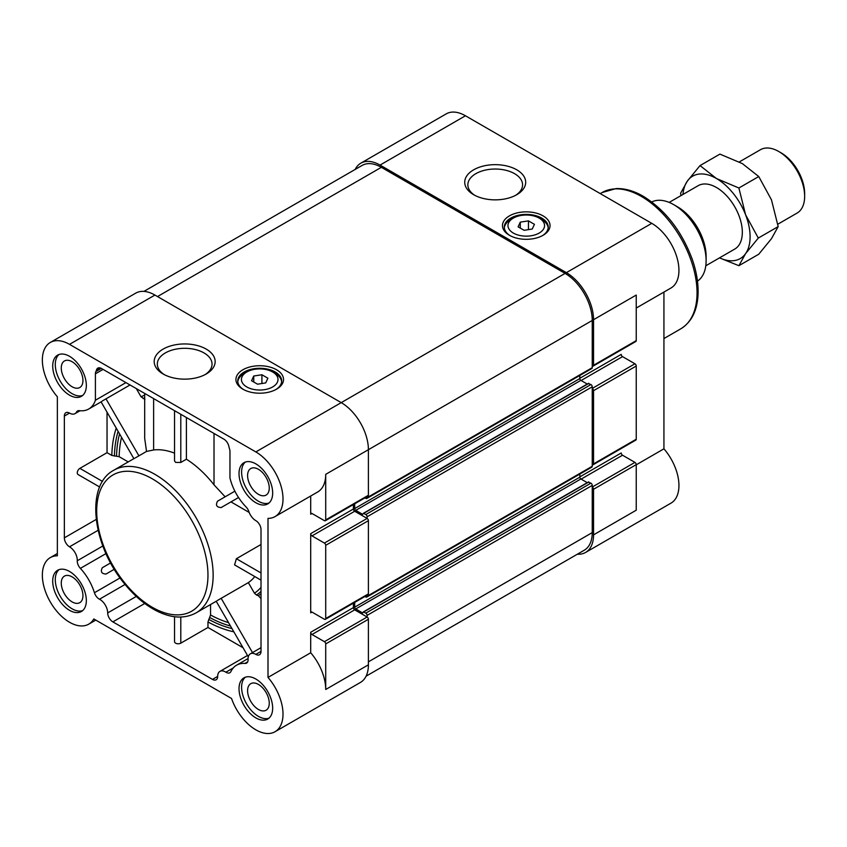 <?xml version="1.0" encoding="UTF-8"?>
<svg xmlns="http://www.w3.org/2000/svg" width="847" height="847" viewBox="0 0 847 847"><rect width="100%" height="100%" fill="white"/><g stroke="black" fill="none" stroke-linecap="round" stroke-linejoin="round"><path stroke-width="1.27" d="M261.014 572.953L236.377 558.724L234.577 564.896L261.014 580.163M128.215 461.911L119.152 456.681L111.825 455.442L107.04 452.679L79.872 468.37A3.663 2.118 -60 0 0 77.479 471.588A3.663 2.118 -60 0 0 78.04 474.521L99.66 487.004M238.547 497.517L221.162 507.554C216.652 507.342 215.434 505.225 217.51 501.212L234.884 491.175M114.281 569.269L106.002 574.044C101.545 573.8 100.327 571.693 102.339 567.702L110.618 562.927L102.339 567.702M120.052 577.94L94.43 592.731A38.422 22.181 -120 0 0 80.37 568.379A7.316 4.224 -120 0 1 77.268 560.767A10.979 6.342 -120 0 0 69.518 546.802A7.316 4.224 -120 0 1 64.351 537.845L64.351 416.078A7.316 4.224 -120 0 1 65.865 412.722A7.316 4.224 -120 0 1 69.518 413.092A10.979 6.342 -120 0 0 75.012 413.632A10.979 6.342 -120 0 0 76.526 412.034A7.316 4.224 -120 0 1 77.532 410.975A7.316 4.224 -120 0 1 79.322 410.657A38.422 22.181 -120 0 0 88.734 409.016A38.422 22.181 -120 0 0 95.404 400.239L125.938 382.611M107.04 412.193L107.04 452.679M102.339 400.959L106.002 398.842L138.908 455.834L146.531 451.43L144.689 438.312L144.689 393.442M130.025 384.972L106.002 398.842M135.245 457.941L138.908 455.834M247.663 661.878L244.984 663.423A38.422 22.181 -120 0 0 236.631 665.17A38.422 22.181 -120 0 0 230.924 671.533A7.316 4.224 -120 0 1 229.844 672.751A7.316 4.224 -120 0 1 225.884 672.2A10.979 6.342 -120 0 0 219.945 671.385A10.979 6.342 -120 0 0 217.668 676.414L212.491 679.4A7.316 4.224 -120 0 0 216.154 679.76A7.316 4.224 -120 0 0 217.668 676.414M180.792 617.05L180.792 643.169L207.97 627.479L243.036 647.733M180.792 643.169A3.663 2.118 180 0 1 176.811 643.625A3.663 2.118 180 0 1 174.546 641.677L174.546 616.711M136.282 596.415L107.685 612.921A7.316 4.224 -120 0 0 112.863 621.878L212.491 679.4M107.685 612.921A10.979 6.342 -120 0 0 99.48 599.221A7.316 4.224 -120 0 1 94.43 592.731M69.518 344.358A38.422 22.181 -120 0 0 50.312 342.463A38.422 22.181 -120 0 0 57.363 396.767L57.363 555.801A38.422 22.181 -120 0 0 50.312 557.601A38.422 22.181 -120 0 0 50.312 601.973A38.422 22.181 -120 0 0 88.734 624.154A38.422 22.181 -120 0 0 93.816 618.956L231.538 698.468A38.422 22.181 -120 0 0 275.053 731.723A38.422 22.181 -120 0 0 268.001 677.42L268.001 518.385A38.422 22.181 -120 0 0 275.053 516.585A38.422 22.181 -120 0 0 280.939 485.797A38.422 22.181 -120 0 0 255.836 451.927L69.518 344.358L154.916 295.063A38.422 22.181 -120 0 0 135.7 293.157L50.312 342.463M163.122 373.993A30.492 17.607 0 0 0 206.234 373.993A30.492 17.607 0 0 0 206.234 349.102A30.492 17.607 0 0 0 163.122 349.102A30.492 17.607 0 0 0 163.122 373.993L163.122 373.993M311.992 513.483L310.701 514.235A1.832 1.059 -120 0 1 311.082 513.398A1.832 1.059 -120 0 1 311.992 513.483L324.412 520.661A1.832 1.059 -120 0 0 325.333 520.746L368.032 496.098A1.832 1.059 -120 0 0 368.403 495.262L368.403 449.693A38.422 22.181 -120 0 0 341.235 402.632L154.916 295.063M276.546 389.186A23.79 13.732 180 0 1 242.898 389.186A23.79 13.732 180 0 1 242.898 369.758A23.79 13.732 180 0 1 276.546 369.758A23.79 13.732 180 0 1 276.546 389.186L276.546 389.186M275.053 516.585L317.752 491.938A38.422 22.181 -120 0 0 325.714 474.341L325.714 519.91A1.832 1.059 -120 0 1 325.333 520.746M324.412 543.065L367.111 518.417L354.692 511.249L311.992 535.897L324.412 543.065A1.832 1.059 -120 0 1 325.714 545.309L325.714 618.522A1.832 1.059 -120 0 1 325.333 619.358L368.032 594.7A1.832 1.059 -120 0 0 368.403 593.863L368.403 520.661A1.832 1.059 -120 0 0 367.111 518.417L367.111 516.776A1.832 1.059 -120 0 0 365.819 514.531L363.384 513.303L362.717 514.383L355.729 510.349L580.862 380.367A1.461 0.847 -120 0 1 579.824 378.577L579.824 375.465M354.692 503.796L354.692 508.56A1.461 0.847 -120 0 0 355.729 510.349M364.93 497.888L365.819 498.396A1.832 1.059 -120 0 0 366.73 498.491A1.832 1.059 -120 0 0 367.111 497.655L367.111 496.628M354.692 511.249A1.832 1.059 -120 0 1 353.4 509.005L353.4 504.547M364.93 596.489L365.819 597.008A1.832 1.059 -120 0 0 366.73 597.093L591.873 467.11A1.832 1.059 -120 0 0 592.244 466.274L592.244 386.793A1.832 1.059 -120 0 0 590.952 384.549L588.369 383.659M366.73 498.491L591.873 368.509A1.832 1.059 -120 0 0 592.244 367.672L592.244 320.462A38.422 22.181 -120 0 0 565.076 273.401L381.341 167.325A38.422 22.181 -120 0 0 362.135 165.419L143.926 291.4M587.246 384.051L580.862 380.367M366.73 597.093A1.832 1.059 -120 0 0 367.111 596.256L367.111 595.229M354.692 602.408L354.692 607.161L579.824 477.179L579.824 474.066M354.692 607.161A1.461 0.847 -120 0 0 355.729 608.961L580.862 478.978A1.461 0.847 -120 0 1 579.824 477.179M587.246 482.663L580.862 478.978M275.053 731.723L360.451 682.428A38.422 22.181 -120 0 0 368.403 664.831L368.403 619.263A1.832 1.059 -120 0 0 367.111 617.029L367.111 615.377A1.832 1.059 -120 0 0 365.819 613.143L363.384 611.905L362.717 612.995L355.729 608.961M366.084 676.181L584.292 550.201A38.422 22.181 -120 0 0 592.244 532.615L592.244 485.405A1.832 1.059 -120 0 0 590.952 483.161L588.369 482.261M255.836 717.875A23.79 13.732 -120 0 0 267.737 719.05A23.79 13.732 -120 0 0 267.737 691.586A23.79 13.732 -120 0 0 243.947 677.844A23.79 13.732 -120 0 0 240.304 696.912A23.79 13.732 -120 0 0 255.836 717.875M69.518 610.306A23.79 13.732 -120 0 0 81.418 611.481A23.79 13.732 -120 0 0 81.418 584.017A23.79 13.732 -120 0 0 57.628 570.275A23.79 13.732 -120 0 0 53.986 589.343A23.79 13.732 -120 0 0 69.518 610.306M69.518 395.157A23.79 13.732 -120 0 0 81.418 396.332A23.79 13.732 -120 0 0 81.418 368.868A23.79 13.732 -120 0 0 57.628 355.137A23.79 13.732 -120 0 0 53.986 374.194A23.79 13.732 -120 0 0 69.518 395.157M255.836 502.726A23.79 13.732 -120 0 0 267.737 503.912A23.79 13.732 -120 0 0 267.737 476.438A23.79 13.732 -120 0 0 243.947 462.706A23.79 13.732 -120 0 0 240.304 481.763A23.79 13.732 -120 0 0 255.836 502.726M261.014 651.385L255.836 654.371A7.316 4.224 -120 0 0 259.5 654.742A7.316 4.224 -120 0 0 261.014 651.385L261.014 529.619A7.316 4.224 -120 0 0 255.836 520.661A10.979 6.342 -120 0 1 248.838 511.524A7.316 4.224 -120 0 0 246.032 506.908A38.422 22.181 -120 0 1 229.96 477.93L229.96 451.515A7.316 4.224 -120 0 0 229.452 448.635A10.979 6.342 -120 0 1 228.923 446.613A7.316 4.224 -120 0 0 223.894 439.17L101.46 368.477A7.316 4.224 -120 0 0 97.807 368.117A7.316 4.224 -120 0 0 96.442 370.118A10.979 6.342 -120 0 1 95.902 371.537A7.316 4.224 -120 0 0 95.404 373.823L95.404 400.239M255.836 654.371A10.979 6.342 -120 0 0 250.352 653.831A10.979 6.342 -120 0 0 248.086 659.389A7.316 4.224 -120 0 1 246.583 663.085A7.316 4.224 -120 0 1 244.984 663.423M325.333 619.358A1.832 1.059 -120 0 1 324.412 619.263L311.992 612.095A1.832 1.059 -120 0 0 311.082 612A1.832 1.059 -120 0 0 310.701 612.836L310.701 533.652A1.832 1.059 -120 0 0 311.992 535.897M368.403 619.263L325.714 643.921L325.714 689.49A38.422 22.181 -120 0 0 310.701 652.762L268.001 677.42M310.701 652.762L310.701 632.264A1.832 1.059 -120 0 0 311.992 634.509L324.412 641.677A1.832 1.059 -120 0 1 325.714 643.921M324.412 641.677L367.111 617.029L354.692 609.851A1.832 1.059 -120 0 1 353.4 607.617L353.4 603.149M310.701 514.235L310.701 496.003M636.235 308.054L670.983 288.001A38.422 22.181 -120 0 0 676.869 257.213A38.422 22.181 -120 0 0 651.767 223.343L465.448 115.774A38.422 22.181 -120 0 0 446.231 113.869L360.843 163.175A38.422 22.181 -120 0 0 355.2 169.421M592.244 366.031A1.832 1.059 -120 0 0 593.165 366.116A1.832 1.059 -120 0 0 593.546 365.279L593.546 319.711A38.422 22.181 -120 0 0 566.368 272.649L380.049 165.08A38.422 22.181 -120 0 0 360.843 163.175M473.653 194.704A30.492 17.607 0 0 0 516.765 194.704A30.492 17.607 0 0 0 516.765 169.813A30.492 17.607 0 0 0 473.653 169.813A30.492 17.607 0 0 0 473.653 194.704L473.653 194.704M543.075 235.297A23.79 13.732 180 0 1 509.439 235.297A23.79 13.732 180 0 1 509.439 215.879A23.79 13.732 180 0 1 543.075 215.879A23.79 13.732 180 0 1 543.075 235.297L543.075 235.297M146.531 451.43L153.625 449.969A82.339 47.538 60 0 1 174.546 453.166M144.943 399.308L141.057 396.809L136.325 388.604M504.336 227.832A21.958 12.673 180 0 1 510.73 219.606L513.324 218.113A18.295 10.566 180 0 1 539.2 218.113L541.784 219.606A21.958 12.673 180 0 1 548.178 227.832M510.116 235.667A21.958 12.673 180 0 1 504.304 227.081A21.958 12.673 180 0 1 526.262 214.407A21.958 12.673 180 0 1 548.221 227.081A21.958 12.673 180 0 1 542.408 235.667M174.546 410.679L174.546 460.927L175.615 462.388L180.792 462.462L186.404 459.212L186.404 417.518M186.404 459.212A82.339 47.538 60 0 1 214.016 484.833L225.133 496.808M237.806 381.711A21.958 12.673 180 0 1 244.19 373.495L246.784 372.002A18.295 10.566 180 0 1 272.66 372.002L275.243 373.495A21.958 12.673 180 0 1 281.638 381.711M243.576 389.556A21.958 12.673 180 0 1 237.763 380.97A21.958 12.673 180 0 1 259.722 368.286A21.958 12.673 180 0 1 281.68 380.97A21.958 12.673 180 0 1 275.868 389.556M258.43 709.468A15.331 8.851 -120 0 0 266.096 710.231A15.331 8.851 -120 0 0 268.435 697.949A15.331 8.851 -120 0 0 258.43 684.44A15.331 8.851 -120 0 0 250.765 683.677A15.331 8.851 -120 0 0 248.415 695.959A15.331 8.851 -120 0 0 258.43 709.468M245.312 677.219A23.79 13.732 -120 0 0 243.258 696.594A23.79 13.732 -120 0 0 258.43 716.382A23.79 13.732 -120 0 0 268.954 718.182M72.111 601.899A15.331 8.851 -120 0 0 79.777 602.662A15.331 8.851 -120 0 0 82.117 590.38A15.331 8.851 -120 0 0 72.111 576.871A15.331 8.851 -120 0 0 64.446 576.108A15.331 8.851 -120 0 0 62.096 588.39A15.331 8.851 -120 0 0 72.111 601.899M58.994 569.65A23.79 13.732 -120 0 0 56.94 589.025A23.79 13.732 -120 0 0 72.111 608.813A23.79 13.732 -120 0 0 82.635 610.613M72.111 386.761A15.331 8.851 -120 0 0 79.777 387.513A15.331 8.851 -120 0 0 82.117 375.232A15.331 8.851 -120 0 0 72.111 361.733A15.331 8.851 -120 0 0 64.446 360.97A15.331 8.851 -120 0 0 62.096 373.252A15.331 8.851 -120 0 0 72.111 386.761M58.994 354.512A23.79 13.732 -120 0 0 56.94 373.887A23.79 13.732 -120 0 0 72.111 393.664A23.79 13.732 -120 0 0 82.635 395.464M258.43 494.33A15.331 8.851 -120 0 0 266.096 495.082A15.331 8.851 -120 0 0 268.435 482.801A15.331 8.851 -120 0 0 258.43 469.302A15.331 8.851 -120 0 0 250.765 468.539A15.331 8.851 -120 0 0 248.415 480.821A15.331 8.851 -120 0 0 258.43 494.33M245.312 462.081A23.79 13.732 -120 0 0 243.258 481.456A23.79 13.732 -120 0 0 258.43 501.233A23.79 13.732 -120 0 0 268.954 503.033M205.069 374.628A27.358 15.797 0 0 0 212.036 364.104A27.358 15.797 0 0 0 184.678 348.308A27.358 15.797 0 0 0 157.32 364.104A27.358 15.797 0 0 0 164.286 374.628M515.601 195.35A27.358 15.797 0 0 0 522.567 184.815A27.358 15.797 0 0 0 495.209 169.029A27.358 15.797 0 0 0 467.851 184.815A27.358 15.797 0 0 0 474.818 195.35M210.554 604.536L210.554 614.996L207.97 621.952L207.97 627.479M261.014 598.607L258.335 595.706L256.503 595.007A97.14 56.082 -120 0 0 261.014 591.386M217.51 600.428L248.34 582.63L254.449 593.207L256.503 595.007M248.34 582.63A82.339 47.538 -120 0 0 254.767 576.553M236.377 558.724L261.014 544.494M230.966 501.89L249.177 512.446M541.784 219.606L539.2 218.113A18.295 10.566 180 0 1 539.2 233.052A18.295 10.566 180 0 1 513.324 233.052A18.295 10.566 180 0 1 513.324 218.113M524.071 230.299L518.099 226.848L520.28 222.136L528.443 220.876L534.425 224.328L532.234 229.039L524.071 230.299M275.243 373.495L272.66 372.002A18.295 10.566 180 0 1 272.66 386.941A18.295 10.566 180 0 1 246.784 386.941A18.295 10.566 180 0 1 246.784 372.002M257.53 384.189L251.559 380.737L253.74 376.026L261.914 374.755L267.885 378.207L265.693 382.918L257.53 384.189M253.74 381.997L253.74 376.026M261.914 383.511L261.914 374.755M520.28 228.108L520.28 222.136M528.443 229.622L528.443 220.876M577.358 554.203A38.422 22.181 -120 0 0 585.584 552.445L670.983 503.139A38.422 22.181 -120 0 0 663.932 448.825L663.932 292.067M593.165 366.116L635.864 341.468A1.832 1.059 -120 0 0 636.235 340.632L636.235 295.063L593.546 319.711M636.235 464.812L663.932 448.825M579.824 378.281L621.232 354.374A1.832 1.059 -120 0 0 622.524 356.619L634.943 363.787A1.832 1.059 -120 0 1 636.235 366.031L636.235 439.233A1.832 1.059 -120 0 1 635.864 440.069L593.165 464.728A1.832 1.059 -120 0 0 593.546 463.891L593.546 390.679A1.832 1.059 -120 0 0 592.244 388.434L634.943 363.787M592.244 464.632A1.832 1.059 -120 0 0 593.165 464.728M579.824 476.882L621.232 452.976A1.832 1.059 -120 0 0 622.524 455.22L634.943 462.388A1.832 1.059 -120 0 1 636.235 464.632L636.235 510.201L593.546 534.849L593.546 489.28A1.832 1.059 -120 0 0 592.244 487.046L634.943 462.388M585.584 552.445A38.422 22.181 -120 0 0 593.546 534.849M669.183 202.401L698.161 185.684A36.601 21.133 60 0 1 716.456 187.494A36.601 21.133 60 0 1 740.363 219.744A36.601 21.133 60 0 1 734.762 249.06L705.784 265.789M697.473 281.119A45.749 26.416 -120 0 0 706.112 260.696L706.112 256.218A40.254 23.24 -120 0 0 677.642 206.912L673.757 204.678A45.749 26.416 -120 0 0 651.756 201.946M682.957 194.45A47.58 27.464 -120 0 1 687.33 181.131L700.046 165.578L716.456 178.526A47.58 27.464 -120 0 0 687.33 181.131L680.617 193.211L680.977 195.593M777.811 224.211L797.069 213.084A36.601 21.133 -120 0 0 804.65 196.335A36.601 21.133 -120 0 0 778.774 151.518A36.601 21.133 -120 0 0 760.479 149.707L739.304 161.925M719.495 257.88L738.891 265.693L745.593 253.613A47.58 27.464 -120 0 0 745.593 214.767A47.58 27.464 -120 0 0 716.456 178.526L738.891 188.002L758.753 176.536L771.469 199.828L778.181 226.594L771.469 238.674L758.753 254.227L738.891 265.693M719.558 257.837A47.58 27.464 -120 0 0 745.593 253.613L758.309 238.06L745.593 214.767L738.891 188.002M700.046 165.578L719.908 154.112L742.332 163.587L758.753 176.536M758.309 238.06L778.181 226.594M804.65 196.335L804.65 193.582A33.234 19.185 -120 0 0 781.156 152.894L778.774 151.518M706.112 260.696A45.749 26.416 -120 0 0 673.757 204.678M102.498 481.424L79.872 468.37M105.991 553.589L80.37 568.379M102.858 545.987L77.268 560.767M98.104 530.296L69.518 546.802M96.219 519.433L64.351 537.845M69.518 413.092L64.351 416.078M78.962 410.626L76.526 412.034M233.285 667.934L225.884 672.2M144.742 603.477L112.863 621.878M125.07 584.451L99.48 599.221M565.076 273.401L255.836 451.927M592.244 320.462L325.714 474.341M367.111 497.655L592.244 367.672M354.692 508.56L579.824 378.577M363.744 513.335L588.887 383.352M365.819 514.531L590.952 384.549M367.111 516.776L592.244 386.793M367.111 596.256L592.244 466.274M363.744 611.947L588.887 481.964M365.819 613.143L590.952 483.161M367.111 615.377L592.244 485.405M368.403 661.846L592.244 532.615M157.51 296.556L381.341 167.325M641.412 196.451A78.686 45.431 60 0 1 692.814 265.789A78.686 45.431 60 0 1 680.755 328.837C691.724 321.998 697.505 310.224 698.087 293.528C698.373 282.782 696.435 271.389 692.274 259.373C681.729 231.072 665.382 210.035 643.244 196.271C633.821 190.84 624.747 188.278 616.034 188.595L602.069 192.555A78.686 45.431 60 0 1 641.412 196.451M368.403 495.262L325.714 519.91M353.4 509.005L310.701 533.652M368.403 520.661L325.714 545.309M368.403 593.863L325.714 618.522M311.992 612.095L310.701 612.836M353.4 607.617L310.701 632.264M354.692 609.851L311.992 634.509M368.403 664.831L325.714 689.49M380.049 165.08L465.448 115.774M566.368 272.649L651.767 223.343M153.625 398.598L153.625 449.969M214.016 433.463L214.016 484.833M180.792 414.278L180.792 462.462M152.333 478.83A78.686 45.431 60 0 1 200.517 603.011A78.686 45.431 60 0 1 104.149 547.374A78.686 45.431 60 0 1 152.333 478.83M154.916 474.341A82.339 47.538 60 0 1 208.711 546.908A82.339 47.538 60 0 1 196.091 612.889C184.191 619.221 170.533 618.299 155.107 610.115C143.916 604.017 133.551 595.028 124.011 583.149C92.217 544.79 85.155 485.352 113.742 470.265A82.339 47.538 60 0 1 154.916 474.341M258.335 595.706A98.654 56.961 -120 0 0 261.014 593.715M254.449 593.207A94.546 54.589 -120 0 0 261.014 587.373M260.378 597.516A101.238 58.454 -120 0 0 261.014 597.082M207.97 621.952A132.344 76.41 -120 0 0 233.846 631.82M208.722 619.401A129.76 74.917 -120 0 0 231.983 628.58M116.23 428.095A132.344 76.41 -120 0 0 111.825 455.442M121.534 437.285A125.652 72.546 -120 0 0 119.152 456.681M119.565 433.886A128.246 74.038 -120 0 0 116.558 456.067M210.554 614.996A125.652 72.546 -120 0 0 228.542 622.64M118.093 431.335A129.76 74.917 -120 0 0 114.419 456.067M221.162 598.31L252.501 652.592M593.546 365.279L636.235 340.632M581.116 380.515L622.524 356.619M593.546 390.679L636.235 366.031M593.546 463.891L636.235 439.233M581.116 479.127L622.524 455.22M593.546 489.28L636.235 464.632M144.689 397.846A129.76 74.917 -120 0 0 143.111 398.619M209.791 617.548A128.246 74.038 -120 0 0 230.511 626.028M144.689 395.147A132.344 76.41 -120 0 0 141.057 396.809M100.221 367.937L96.442 370.118M101.322 368.403L95.902 371.537M103.059 369.398L95.404 373.823M75.012 413.632L80.02 410.742M88.734 409.016L101.672 401.542M133.868 458.651L101.089 401.88M236.631 665.17L248.076 658.553M219.945 671.385L247.504 655.472M588.517 383.32L363.384 513.303M588.517 481.932L363.384 611.905M602.069 192.555L600.258 193.603M680.755 328.837L663.932 338.556M88.734 624.154L95.785 620.089M50.312 557.601L57.363 553.536M250.352 653.831L261.014 647.669M134.451 458.312L113.742 470.265M216.79 600.936L196.091 612.889M248.298 656.849L216.207 601.264"/></g></svg>

